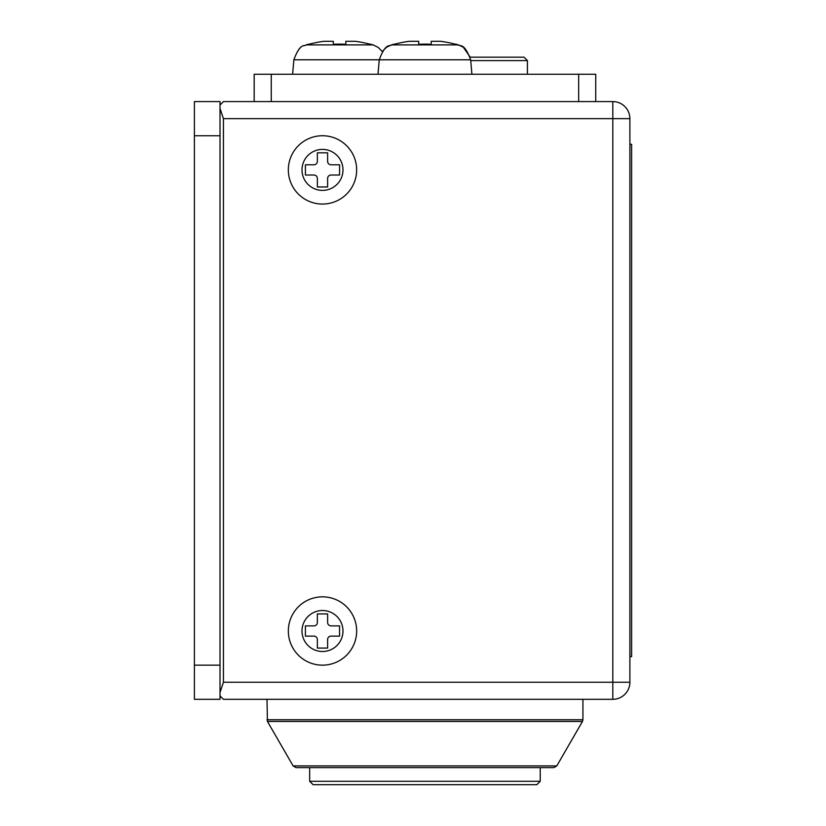 <?xml version="1.0" encoding="UTF-8"?>
<svg xmlns="http://www.w3.org/2000/svg" width="826" height="826" viewBox="0 0 826 826"><rect width="100%" height="100%" fill="white"/><g stroke="black" fill="none" stroke-linecap="round" stroke-linejoin="round"><path stroke-width="1.24" d="M220.015 695.895L223.433 699.312L612.809 699.312A17.078 17.078 0 0 0 629.887 682.235L629.887 118.665A17.078 17.078 0 0 0 612.809 101.588A17.078 17.078 0 0 1 629.887 118.665L612.809 118.665L612.809 101.588L223.433 101.588L220.015 105.005M540.235 781.282L309.678 781.282L313.095 784.7L536.817 784.7L540.235 781.282L540.235 767.622L296.069 767.622L553.833 767.622L556.796 765.919L582.464 721.449L267.438 721.449L266.984 699.312M339.569 784.7L527.422 784.7M455.694 44.294L455.694 44.129A119.543 119.543 0 0 1 458.42 44.883L391.493 44.883A119.543 119.543 0 0 1 394.219 44.129L394.219 44.294A119.378 119.378 0 0 1 409.304 41.3L418.689 41.3L418.689 44.294A115.526 115.526 0 0 1 431.213 44.294L431.213 41.3L440.609 41.3A119.378 119.378 0 0 1 455.694 44.294A119.378 119.378 0 0 0 440.609 41.3M431.213 44.294L431.213 41.3M418.689 44.294L418.689 41.3L418.689 44.294L418.689 41.3L418.689 44.294L418.689 41.3L409.304 41.3M527.422 74.257L527.422 60.597L524.004 57.18L470.221 57.18L463.303 47.206L458.42 44.883C459.927 46.927 464.036 41.878 470.655 59.792L293.87 59.792L292.6 74.257M223.433 118.665L223.433 682.235L612.809 682.235L612.809 118.665L223.433 118.665L220.015 108.412M629.887 656.618L631.601 656.618L631.601 144.282L629.887 144.282M327.612 161.359L327.612 152.82L317.36 152.82L317.36 161.359A3.418 3.418 0 0 1 313.952 164.777L305.413 164.777L305.413 175.019L313.952 175.019A3.418 3.418 0 0 1 317.36 178.437L317.36 186.975L327.612 186.975L327.612 178.437A3.418 3.418 0 0 1 331.03 175.019L339.569 175.019L339.569 164.777L331.03 164.777A3.418 3.418 0 0 1 327.612 161.359M288.336 169.898A34.155 34.155 0 0 1 339.569 140.317A34.155 34.155 0 0 1 339.569 199.479A34.155 34.155 0 0 1 288.336 169.898M301.996 169.898A20.495 20.495 0 0 1 332.733 152.149A20.495 20.495 0 0 1 332.733 187.647A20.495 20.495 0 0 1 301.996 169.898M327.612 639.541L327.612 648.08L317.36 648.08L317.36 639.541A3.418 3.418 0 0 0 313.952 636.123L305.413 636.123L305.413 625.881L313.952 625.881A3.418 3.418 0 0 0 317.36 622.463L317.36 613.924L327.612 613.924L327.612 622.463A3.418 3.418 0 0 0 331.03 625.881L339.569 625.881L339.569 636.123L331.03 636.123A3.418 3.418 0 0 0 327.612 639.541M288.336 631.002A34.155 34.155 0 0 0 339.569 660.583A34.155 34.155 0 0 0 339.569 601.421A34.155 34.155 0 0 0 288.336 631.002M301.996 631.002A20.495 20.495 0 0 0 332.733 648.751A20.495 20.495 0 0 0 332.733 613.253A20.495 20.495 0 0 0 301.996 631.002M527.422 60.597L470.727 60.597M370.306 44.294L370.306 44.129A119.543 119.543 0 0 1 373.032 44.883L306.095 44.883A119.543 119.543 0 0 1 308.821 44.129L308.821 44.294A119.378 119.378 0 0 1 323.906 41.3L333.301 41.3L333.301 44.294A115.526 115.526 0 0 1 345.826 44.294L345.826 41.3L355.221 41.3A119.378 119.378 0 0 1 370.306 44.294A119.378 119.378 0 0 0 355.221 41.3M345.826 44.294L345.826 41.3M333.301 44.294L333.301 41.3M296.069 767.622L293.116 765.919L267.438 721.449M220.015 692.477L223.433 682.235M220.015 135.743L220.015 101.588L194.399 101.588L194.399 135.743L220.015 135.743L220.015 699.312L194.399 699.312L194.399 135.743M595.732 101.588L595.732 74.257L254.181 74.257L254.181 101.588M266.984 719.745L582.929 719.745L582.464 721.449M556.796 765.919L293.116 765.919M612.809 682.235L629.887 682.235A17.078 17.078 0 0 1 612.809 699.312L612.809 682.235M194.399 665.157L220.015 665.157M578.654 74.257L578.654 101.588M271.258 74.257L271.258 101.588M382.262 51.511L378.174 47.381L373.032 44.883L378.174 47.381L382.262 51.511L386.516 47.258L391.493 44.883C389.872 46.999 385.918 41.816 379.258 59.792L377.988 74.257M470.655 59.792L471.914 74.257M309.678 781.282L309.678 767.622M582.929 719.745L582.929 699.312M306.095 44.883C304.484 46.999 300.53 41.816 293.87 59.792C300.602 41.744 304.835 46.845 306.095 44.883"/></g></svg>
